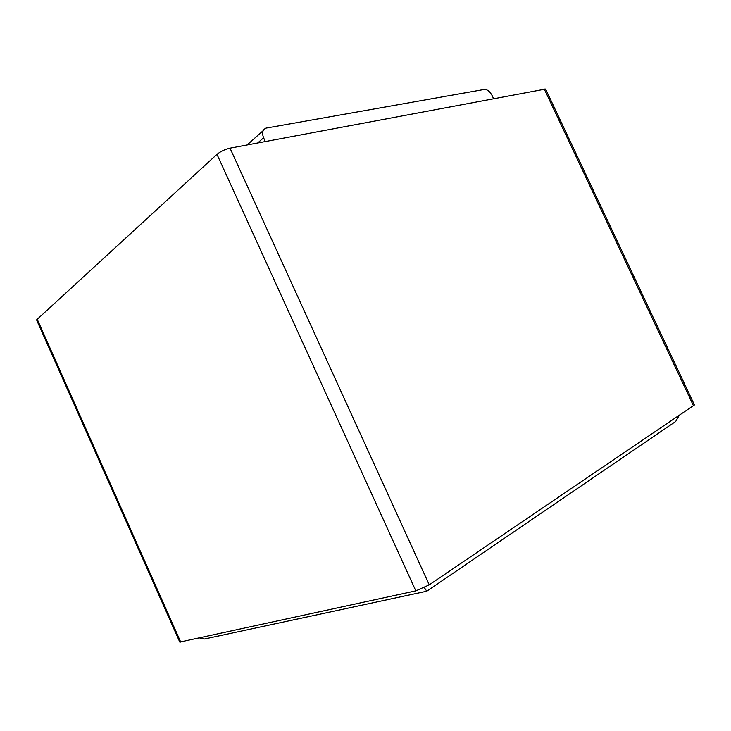 <?xml version="1.0" encoding="UTF-8"?>
<svg xmlns="http://www.w3.org/2000/svg" width="731" height="731" viewBox="0 0 731 731"><rect width="100%" height="100%" fill="white"/><g stroke="black" fill="none" stroke-linecap="round" stroke-linejoin="round"><path stroke-width="1.1" d="M679.044 415.711L675.682 421.476L426.758 591.215L204.552 638.985L199.682 637.98M415.82 590.858L179.78 642.074L36.577 319.886L216.97 154.342C220.552 151.427 224.901 149.371 230.018 148.174L545.591 89.045L694.441 404.937L429.243 584.846L415.82 590.858L216.97 154.342M265.298 141.512L263.599 137.784C261.744 132.941 262.557 129.716 266.038 128.117L484.269 89.447C487.257 89.365 489.861 91.384 492.082 95.487L493.48 98.457M426.758 591.215L424.364 587.623M180.74 642.11L37.089 318.954M429.243 584.846L230.018 148.174M693.545 405.897L544.193 88.89M263.599 137.784L257.741 142.938M263.169 130.666L247.124 144.939"/></g></svg>
